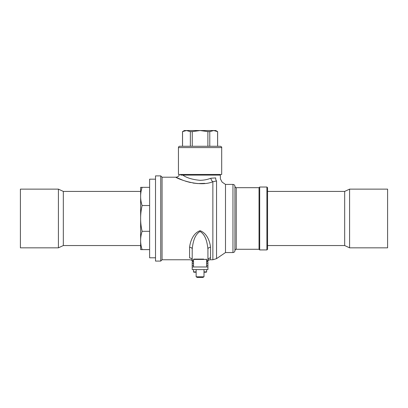<?xml version="1.0" encoding="UTF-8"?>
<svg xmlns="http://www.w3.org/2000/svg" width="408" height="408" viewBox="0 0 408 408"><rect width="100%" height="100%" fill="white"/><g stroke="black" fill="none" stroke-linecap="round" stroke-linejoin="round"><path stroke-width="0.61" d="M193.514 263.339L192.204 263.339L192.204 261.727L193.514 261.727A1.311 1.311 0 0 1 192.204 260.416A1.311 1.311 0 0 0 193.514 261.727A1.311 1.311 0 0 1 192.204 260.416L192.204 249.109C192.841 243.724 193.917 235.217 200.068 231.469C206.219 235.222 207.295 243.714 207.932 249.109L207.932 260.416A1.311 1.311 0 0 1 206.621 261.727L207.932 261.727L207.932 269.591L192.204 269.591L192.204 266.97L207.932 266.97M192.204 263.339L192.204 265.358L193.514 265.358M192.204 266.97L192.204 265.358M142.111 187.379C140.128 187.364 140.128 187.349 142.111 187.333C140.128 193.402 140.128 199.471 142.111 205.535C140.128 214.129 140.128 222.727 142.111 231.321C140.128 237.41 140.128 243.494 142.111 249.584C140.128 249.599 140.128 249.614 142.111 249.625L149.614 249.625M140.632 249.604L140.632 187.359M149.614 249.584L142.111 249.584C140.128 249.599 140.128 249.614 142.111 249.625M155.514 179.168L149.614 179.168L149.614 257.795L155.514 257.795M142.111 187.333L149.614 187.333M142.111 205.535L149.614 205.535M142.111 231.321L149.614 231.321M200.068 175.103L180.739 175.103L180.739 174.451M266.903 218.479L266.903 187.027L259.697 187.027L259.697 249.931L266.903 249.931L266.903 218.479M266.903 187.027L267.561 187.685L267.561 249.278L266.903 249.931M160.752 261.074L160.752 175.889L155.514 175.889L155.514 261.074L160.752 261.074L162.063 259.763L190.113 259.763C191.398 260.024 192.153 260.462 192.377 261.064L192.377 261.064M236.237 249.278L236.237 187.685C235.921 188.017 235.482 187.583 234.926 186.374L234.926 250.589C235.482 249.38 235.921 248.946 236.237 249.278L259.039 249.278L259.697 249.931M216.546 180.963L212.864 181.733C198.314 187.848 175.664 177.806 175.822 177.2C175.659 177.781 198.217 187.859 212.864 181.733A3.932 2.004 -107.6 0 1 210.788 178.23L215.72 177.924C221.891 179.265 221.891 179.265 215.72 177.924A3.932 2.989 104.9 0 0 216.546 180.963C223.864 182.565 223.864 182.565 216.546 180.963L216.546 258.631L212.864 259.763L212.864 181.733M225.491 184.406L232.963 184.406L232.963 252.552L225.491 252.552L225.491 184.406L222.105 182.106L220.381 178.857L220.381 175.103L182.789 175.103C186.691 177.868 192.449 179.607 200.068 180.321C204.015 180.229 207.585 179.53 210.788 178.23M200.853 180.305L200.588 180.316M236.237 187.685L259.039 187.685L259.039 249.278M160.752 175.889L162.063 177.2L162.063 259.763M162.063 177.2L175.822 177.2L183.314 180.428M185.528 181.193L190.434 182.544M193.004 183.044L197.742 183.575L204.801 183.371M193.514 260.416L192.204 260.416L192.204 249.869L192.204 260.416C192.403 261.293 192.403 261.293 192.204 260.416C192.403 261.293 192.403 261.293 192.204 260.416A2.621 2.504 0 0 0 189.582 257.912C190.179 260.375 190.179 260.375 189.582 257.912L189.582 247.284C190.159 242.27 192.653 233.381 200.083 230.693C207.499 233.427 209.972 242.255 210.554 247.284A2.621 1.831 -0 0 0 207.932 249.109L207.932 260.416C207.733 261.293 207.733 261.293 207.932 260.416C207.733 261.293 207.733 261.293 207.932 260.416A2.621 2.504 0 0 1 210.554 257.912C209.957 260.375 209.957 260.375 210.554 257.912L210.457 258.723M210.105 259.626L210.263 259.299M207.907 248.222L207.932 249.109M182.789 175.103C178.25 175.103 178.25 175.103 182.789 175.103M189.582 247.284A2.621 1.831 180 0 1 192.204 249.109M20.4 189.128L20.4 247.834L58.405 247.834L58.405 189.128L20.4 189.128M58.405 189.128L63.322 191.418L63.322 245.545L58.405 247.834M387.6 210.829L387.6 189.128L349.595 189.128L349.595 247.834L387.6 247.834L387.6 210.829M349.595 247.834L344.678 245.545L344.678 191.418L349.595 189.128M179.755 146.273L220.381 146.273C221.513 146.737 221.952 147.176 221.692 147.584L221.692 174.451L178.444 174.451L178.444 147.584A1.311 1.311 0 0 1 179.755 146.273M217.627 146.273L217.627 131.606L215.796 130.545L200.068 130.545L192.255 131.606L192.255 146.273L207.881 146.273L207.881 131.606L209.778 131.606L213.69 130.545L217.597 131.606L217.597 146.273M209.778 146.273L209.778 131.606M182.544 146.273L182.544 131.606L186.451 130.545L200.068 130.545L207.881 131.606M192.255 131.606L190.358 131.606L190.358 146.273M182.544 131.606L184.345 130.545L186.451 130.545L190.358 131.606M196.136 276.797L197.273 277.455L202.863 277.455L204 276.797L196.136 276.797L196.136 269.591M206.621 266.97L206.621 259.432L193.514 259.432L193.846 259.106L203.643 259.106M196.136 272.212L193.846 272.212L193.514 271.881L196.136 271.881M204 271.881L206.621 271.881L206.295 272.212L204 272.212M206.621 265.358L207.932 265.358M207.932 263.339L206.621 263.339M206.621 260.416L207.932 260.416M210.554 247.284L210.554 257.912M221.692 147.584L178.444 147.584M219.397 174.451L219.397 175.103M232.963 252.552C234.156 252.44 234.809 251.782 234.926 250.589M232.963 184.406C234.156 184.523 234.809 185.181 234.926 186.374M225.491 252.552L216.546 258.631M207.759 261.064L207.759 261.064C207.983 260.462 208.738 260.024 210.028 259.763L212.864 259.763M259.039 187.685L259.697 187.027M175.822 177.2C177.368 177.149 178.526 176.445 179.301 175.103M63.322 245.545L140.439 245.545M63.322 191.418L140.439 191.418M344.678 191.418L267.561 191.418M344.678 245.545L267.561 245.545M182.509 146.273L182.509 131.606M204 269.591L204 276.797M193.514 259.432L193.514 266.97M206.621 259.432L206.295 259.106M206.621 271.881L206.621 269.591M193.846 272.212L193.514 271.881L193.514 269.591"/></g></svg>
